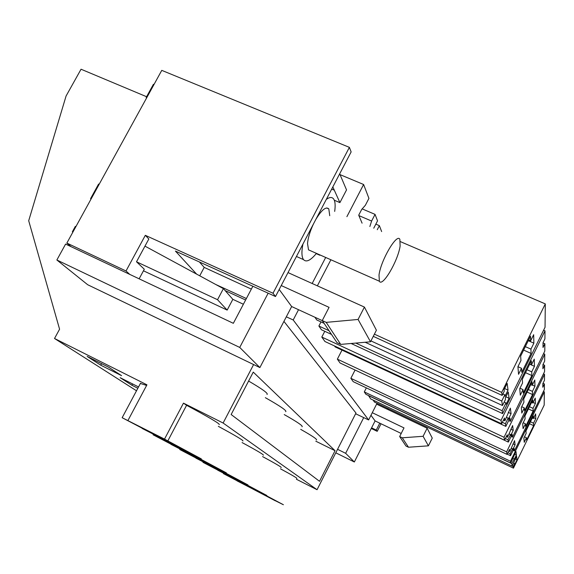 <?xml version="1.0" encoding="UTF-8"?>
<svg xmlns="http://www.w3.org/2000/svg" width="574" height="574" viewBox="0 0 574 574"><rect width="100%" height="100%" fill="white"/><g stroke="black" fill="none" stroke-linecap="round" stroke-linejoin="round"><path stroke-width="0.86" d="M273.016 293.235L145.315 235.326L126.015 270.985L66.857 243.075L161.768 70.365L349.387 147.36L273.016 293.235L275.498 296.521L175.422 251.082L196.617 274.121M349.387 147.36L351.137 151.923L275.498 296.521M377.276 229.7L379.371 225.647L375.841 224.14M379.371 225.647L381.638 231.573M146.592 96.726L81.049 69.224L66.075 96.016L28.7 220.746L59.581 329.203L54.523 338.488L136.504 390.779M362.079 223.171L358.714 215.193L361.713 209.417L365.358 205.284L368.931 198.389L363.615 184.498L340.045 174.632M373.753 228.187L377.534 220.854L375.052 214.375L362.172 208.893M66.857 243.075L71.04 246.648M126.015 270.985L129.738 274.379M145.315 235.326L148.831 238.992L136.512 261.787L144.296 269.242L139.138 278.813M283.936 321.39L355.973 413.036L317.056 489.715L296.406 479.254M371.263 428.491L377.218 431.332L376.271 430.084L371.586 427.845M298.53 309.709L293.199 319.976L368.616 419.938L355.607 413.746M293.199 319.976L286.311 316.826M246.389 298.53L215.716 284.474M245.615 299.994L225.13 290.595M375.052 214.375L371.608 221.04L369.857 226.515M363.615 184.498L346.897 216.656M325.688 257.461L312.163 283.491M377.039 403.285L368.616 419.938M331.499 334.412L321.454 329.763L318.879 326.025L321.002 321.906M324.102 323.334L316.769 319.955L314.925 317.257M317.365 285.838L330.897 259.764M543.04 342.922L544.862 343.718L544.783 351.109L510.365 421.316L509.92 418.051L505.823 426.396L335.187 346.926L334.534 345.971M503.448 420.082L504.926 420.771L504.474 417.987L501.64 423.77L324.934 341.501L321.806 337.06L324.776 331.298M508.751 450.956L509.841 451.473L509.511 449.392L507.064 454.407L353.218 381.667L350.858 378.316L355.041 370.115M506.297 436.635L507.56 437.23L507.179 434.834L504.546 440.208L340.066 362.99L337.361 359.152L341.996 350.097M542.982 364.533L544.626 365.265L544.554 371.658L512.532 437.137L512.144 434.31L508.342 442.088L349.028 367.195M368.479 395.508L370.689 398.923L512.195 466.16L513.213 466.626L514.72 463.541L513.708 463.06M366.348 387.881L364.296 391.927L365.932 394.302L510.781 463.046L515.954 451.394L516.435 455.146L511.793 463.649L512.195 466.16L516.571 456.194L517.038 459.76L514.828 464.287L514.72 463.541M373.143 400.085L374.485 402.073L513.45 468.154L544.188 405.086L544.331 391.884L510.487 461.245L510.781 463.046M371.608 221.04L358.886 215.594M199.73 275.807L204.208 267.398L251.347 289.109M253.608 364.555L223.114 423.024L183.465 403.142L164.508 439.096L122.154 417.707L190.575 453.618L201.359 458.913L164.508 439.096M128.031 420.34L146.937 384.824L54.523 338.488M199.422 261.981L204.208 267.398M223.114 423.024L317.056 489.715M335.051 450.705L319.517 481.306L231.15 414.528L253.256 372.11L335.051 450.705L315.822 441.205M351.116 343.489L502.616 413.61L502.142 410.719L505.974 402.919L504.166 402.094M318.879 326.025L329.031 330.717M355.78 343.08L502.142 410.719M505.895 396.813L509.088 398.277L506.16 404.232L505.974 402.919M509.088 398.277L508.27 391.977L505.271 398.076L505.472 399.447L502.48 405.517L501.762 401.039L370.947 340.906M365.172 342.255L502.48 405.517M502.874 393.972L504.804 394.855L501.762 401.039M504.618 388.555L508.033 390.112L505.005 396.254L504.804 394.855M508.033 390.112L507.165 383.389L504.058 389.689L504.273 391.145L502.171 395.407L501.705 392.394L545.3 303.904L545.042 327.273L502.616 413.61M373.272 336.35L502.171 395.407M374.392 334.154L501.705 392.394M400.437 241.647L545.3 303.904M219.254 424.624C220.007 423.791 209.115 417.348 186.586 405.287L167.809 440.94M186.586 405.287L183.465 403.142M146.614 385.427L140.408 383.454M296.801 478.479C297.626 478.364 292.188 475.143 280.485 468.822M108.522 367.152L121.559 375.64L100.737 365.179L87.14 356.425L108.522 367.152M263.308 455.196C264.248 454.931 257.174 450.719 242.084 442.561M138.549 386.941L120.16 377.692L131.884 385.24L137.853 388.246M242.888 441.019C243.864 440.617 235.684 435.723 218.35 426.353M281.124 467.58C282.006 467.401 275.829 463.735 262.591 456.581M142.108 428.412L192.082 454.091L142.108 428.412M316.432 440.021C317.494 439.44 312.256 435.881 300.711 429.366M267.032 394.446C268.503 393.549 262.361 389.079 248.599 381.043M285.73 411.687C287.007 410.754 280.212 406.083 265.353 397.682M302.053 426.747C303.223 426.016 297.282 421.962 284.238 414.586M530.936 349.121L533.877 343.152L533.662 334.699L530.649 340.834L530.484 336.163L520.647 356.131L520.955 360.515L517.92 366.678L518.559 374.298L521.515 368.293L521.802 372.318L531.086 353.419L530.936 349.121L525.325 346.639M100.737 365.179L101.562 363.658M521.515 368.293L517.92 366.678M531.086 353.419L523.617 350.097M533.877 343.152L528.259 340.676M530.649 340.834L528.618 339.937M388.591 408.781L388.146 409.649M381.028 423.77L377.218 431.332M387.321 408.179L386.883 409.047M379.766 423.16L376.271 430.084M275.211 500.671L283.398 504.74L260.431 492.521L223.372 473.586L275.183 500.736M236.933 480.804L276.331 501.073L236.933 480.804M364.296 391.927L510.487 461.245M543.42 391.468L544.331 391.884M513.45 468.154L513.213 466.626M515.244 458.913L517.038 459.76M368.429 395.608L511.793 463.649M513.005 458.49L514.067 458.992M514.562 454.256L516.435 455.146M533.547 423.203L535.757 418.661L535.642 413.904L533.382 418.532L533.289 415.928L525.971 430.931L526.15 433.37L523.883 438.012L524.234 442.296L526.458 437.747L526.623 440.036L533.633 425.643L533.547 423.203L530.441 421.768M526.458 437.747L524.464 436.814M533.633 425.643L529.486 423.727M535.757 418.661L533.763 417.743M533.382 418.532L532.27 418.016M215.774 467.652L153.093 434.791L196.251 456.782L226.371 472.883L215.774 467.652M170.952 444.348L217.768 468.413L170.952 444.348M131.884 385.24L132.58 383.941M501.64 423.77L501.037 420.355L545.006 330.846L544.913 338.868L543.04 342.685L543.018 347.485L544.862 343.718M321.806 337.06L501.037 420.355M543.592 330.229L545.006 330.846M508.7 420.541L510.365 421.316M505.823 426.396L505.4 423.756L502.343 422.335M506.584 417.391L508.162 418.123L505.4 423.756M508.277 412.383L511.075 413.682L508.334 419.278L508.162 418.123M511.075 413.682L510.365 408.136L504.926 420.771M531.739 371.852L534.451 366.32L534.272 359.116L531.488 364.784L531.352 360.816L522.29 379.256L522.555 382.98L519.757 388.684L520.302 395.17L523.029 389.61L523.273 393.054L531.868 375.525L531.739 371.852L526.982 369.713M523.029 389.61L519.987 388.225M531.868 375.525L525.526 372.677M534.451 366.32L529.694 364.189M531.488 364.784L529.78 364.016M237.6 479.807L179.748 449.507L220.674 470.379L247.975 484.944L237.6 479.807M195.906 458.138L239.954 480.782L195.906 458.138M504.546 440.208L504.029 437.273L544.748 354.18L544.669 361.075L542.932 364.626L542.911 368.766L544.626 365.265M337.361 359.152L504.029 437.273M543.542 353.641L544.748 354.18M511.09 436.462L512.532 437.137M508.342 442.088L507.976 439.799L505.35 438.572M509.181 433.922L510.537 434.561L507.976 439.799M510.824 429.223L513.235 430.349L510.681 435.558L510.537 434.561M513.235 430.349L512.618 425.571L507.56 437.23M532.428 391.382L534.954 386.223L534.796 380.01L532.213 385.283L532.091 381.868L523.696 399.002L523.926 402.202L521.328 407.504L521.802 413.101L524.335 407.92L524.543 410.898L532.536 394.553L532.428 391.382L528.338 389.524M524.335 407.92L521.716 406.715M532.536 394.553L527.09 392.078M534.954 386.223L532.335 385.039M532.213 385.283L530.742 384.623M256.678 490.433L202.966 462.328L241.862 482.182L266.817 495.477L256.678 490.433M217.718 470.185L259.305 491.574L217.718 470.185M507.064 454.407L506.612 451.86L544.525 374.32L544.461 380.311L542.839 383.64L542.817 387.249L544.417 383.963L544.36 389.552L514.412 450.899L514.074 448.43L510.523 455.706L510.2 453.718L507.925 452.642M350.858 378.316L506.612 451.86M543.485 373.846L544.525 374.32M542.99 383.324L544.417 383.963M513.156 450.31L514.412 450.899M507.194 454.134L510.523 455.706M511.412 448.258L512.596 448.818L510.2 453.718M513.013 443.831L515.1 444.807L512.726 449.686L512.596 448.818M515.1 444.807L514.562 440.653L509.841 451.473M533.024 408.336L535.384 403.508L535.248 398.098L532.837 403.027L532.737 400.056L524.916 416.057L525.11 418.833L522.692 423.784L523.101 428.663L525.468 423.813L525.648 426.417L533.124 411.113L533.024 408.336L529.479 406.715M525.468 423.813L523.194 422.765M533.124 411.113L528.389 408.939M535.384 403.508L533.11 402.474M532.837 403.027L531.567 402.446M400.121 246.052C398.026 260.897 382.406 287.517 379.357 281.217L379.012 275.025C380.82 260.223 397.079 232.621 399.877 239.401L400.121 246.052M316.439 253.364C310.62 260.452 306.322 262.548 303.546 259.642C301.637 257.03 301.429 251.85 302.907 244.115M319.575 254.756L320.012 254.949M326.297 199.4C329.576 197.054 332.009 196.896 333.587 198.934C335.187 201.23 335.546 205.392 334.678 211.411M310.57 250.766L308.525 249.862L307.513 243.484C308.066 237.758 310.046 231.243 313.461 223.946M315.808 219.469C321.634 209.862 325.967 206.331 328.802 208.893L329.741 215.716M268.158 293.192L239.731 347.435L56.862 259.993L65.601 244.086L233.345 323.313L252.854 286.239M288.019 272.593L364.418 307.083L358.076 319.46L326.204 322.373L322.251 320.557L329.067 307.355L281.238 285.551M154.155 84.213L153.38 84.378L146.191 97.458L146.75 97.695M90.907 199.314L90.577 198.647L98.599 184.053L99.151 184.297M334.298 200.226L339.908 202.615L346.531 189.915L339.693 173.8M316.217 253.636L319.854 255.251M364.418 307.083L376.401 330.215L370.503 341.788L340.719 344.4L337.017 342.685L322.251 320.557M322.315 320.658L291.664 306.545L259.886 367.575L87.693 284.74L56.862 259.993M75.99 226.457L75.309 226.429L72.36 231.788L72.826 232.205M239.731 347.435L259.886 367.575M279.194 289.454L291.664 306.545M326.204 322.373L340.719 344.4M358.076 319.46L370.503 341.788M332.827 186.93L339.908 202.615M146.191 97.458L146.578 98.003M334.24 190.066L331.621 189.219M143.464 270.792L227.168 310.089L232.843 299.334L243.383 304.242M144.971 246.131L223.401 288.636L232.843 299.334M72.36 231.788L72.912 232.047M136.533 261.809L217.539 299.714L223.401 288.636M217.539 299.714L227.168 310.089M363.722 417.607L345.648 453.302L337.562 449.313M376.601 404.153L427.135 428.204L423.095 436.297L402.274 437.804L399.662 436.549L404.003 427.895L372.275 412.706M427.135 428.204L432.258 438.091L428.405 445.833L408.494 447.239L405.997 446.034L399.662 436.549M401.212 433.47L375.087 420.914L354.345 461.991L335.783 452.814M345.648 453.302L354.345 461.991M370.976 415.282L375.087 420.914M402.274 437.804L408.494 447.239M423.095 436.297L428.405 445.833M140.537 383.217L122.154 417.707M153.287 434.41L153.093 434.791M379.357 281.217L308.525 249.862M296.449 256.478L303.546 259.642M328.802 208.893L326.628 207.96"/></g></svg>
